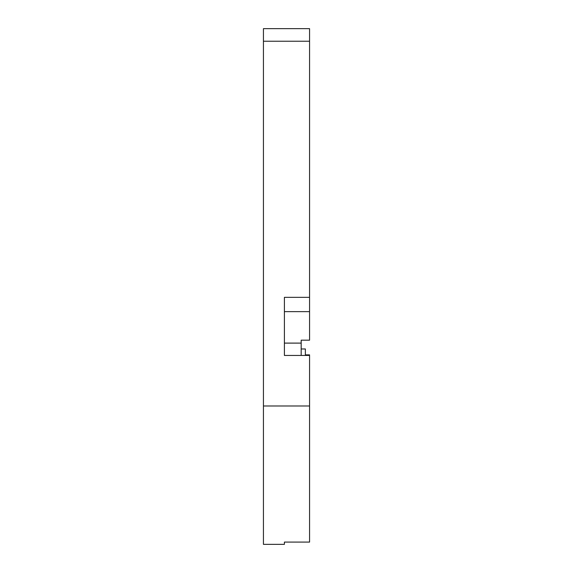 <?xml version="1.0" encoding="UTF-8"?>
<svg xmlns="http://www.w3.org/2000/svg" width="573" height="573" viewBox="0 0 573 573"><rect width="100%" height="100%" fill="white"/><g stroke="black" fill="none" stroke-linecap="round" stroke-linejoin="round"><path stroke-width="0.86" d="M284.401 352.538L284.401 355.446L309.563 355.446L309.563 542.094L284.401 542.094L284.401 544.35L263.437 544.35L263.437 28.65L309.563 28.65L309.563 340.176L301.176 340.176L301.176 355.446M284.401 347.088L284.401 343.105L301.176 343.105M309.563 311.633L284.401 311.633M309.563 297.351L284.401 297.351L284.401 355.446M309.563 355.446L309.563 354.866L305.366 354.866M301.176 348.971L305.366 348.971L305.366 355.446M263.437 28.65L309.563 28.65M263.437 41.227L309.563 41.227M263.437 405.992L309.563 405.992"/></g></svg>
